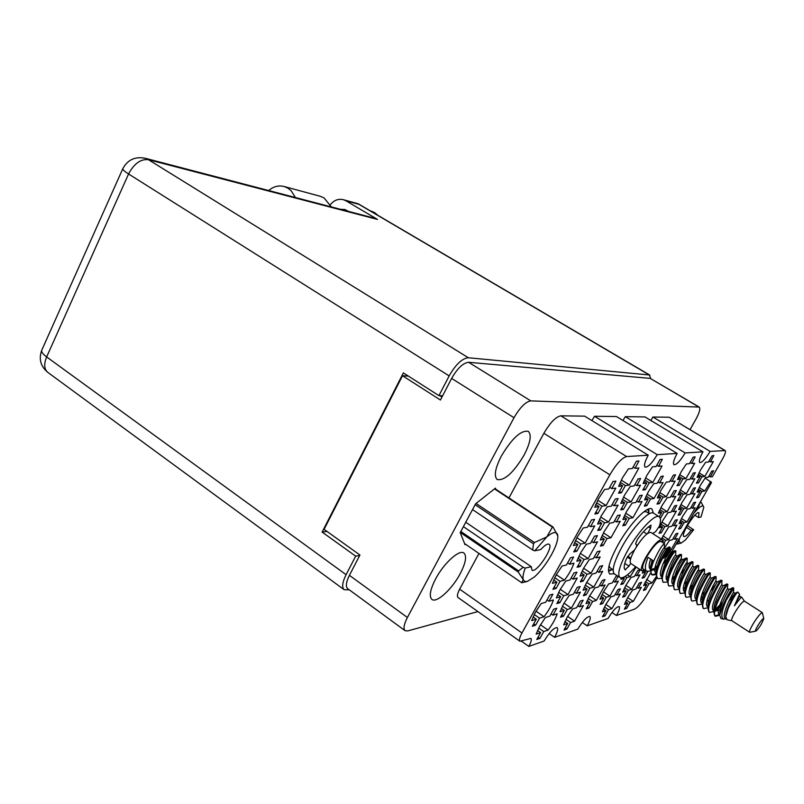 <?xml version="1.0" encoding="UTF-8"?>
<svg xmlns="http://www.w3.org/2000/svg" width="804" height="804" viewBox="0 0 804 804"><rect width="100%" height="100%" fill="white"/><g stroke="black" fill="none" stroke-linecap="round" stroke-linejoin="round"><path stroke-width="1.21" d="M702.957 451.848L685.149 452.943L625.321 416.663L644.999 416.924L702.957 451.848C699.751 457.737 698.686 461.315 699.771 462.551C702.103 462.642 705.56 458.923 710.143 451.406L725.188 450.572C725.972 451.516 725.118 454.25 722.635 458.762L712.434 476.682L710.284 476.933L713.6 470.742L711.801 471.074L708.304 477.174L705.51 477.506L700.626 484.902L697.138 492.108L699.982 491.686L696.515 497.736L698.535 497.415L697.179 496.581M698.475 482.892L702.013 476.722L704.857 476.39L713.289 461.657L710.485 461.898L713.862 455.516L712.042 455.818L708.465 462.069L705.6 462.31L700.606 469.878L697.048 477.295L699.952 476.953L696.405 483.164L698.475 482.892L697.058 482.028M669.802 552.077L677.47 538.559L674.546 539.253L677.953 533.323L675.852 533.796L672.435 539.755L669.441 540.469L664.486 548.026M679.239 485.365L682.897 478.933L685.983 478.571L694.716 463.235L691.681 463.496L695.179 456.863L693.179 457.164L689.48 463.677L686.375 463.948L681.159 471.837L677.501 479.556L680.666 479.184L676.988 485.656L679.239 485.365L677.692 484.41M680.234 514.791L683.732 508.681L686.676 508.158L695.008 493.586L692.113 494.018L695.51 487.777L693.55 488.159L690.023 494.339L687.058 494.782L682.083 502.319L678.596 509.595L681.601 509.063L678.094 515.193L680.234 514.791L678.827 513.907M660.325 518.55L663.963 512.208L667.159 511.635L675.792 496.47L672.646 496.942L676.295 490.54L674.033 490.852L670.375 497.284L667.159 497.766L661.973 505.626L658.396 513.193L661.662 512.62L659.28 516.801M663.913 543.333L665.652 540.288L668.687 539.564L676.938 525.163L673.943 525.786L677.42 519.706L675.27 520.138L671.772 526.248L668.717 526.891L661.34 539.122M617.291 575.815L615.914 576.508L612.296 582.88L608.678 583.935L603.442 591.865L600.015 599.221L603.683 598.075L600.096 604.407L602.698 603.563L601.161 602.528M679.742 500.42L683.32 494.148L686.335 493.706L694.867 478.762L691.902 479.114L695.349 472.682L693.37 473.023L689.752 479.365L686.727 479.727L681.631 487.435L678.063 494.932L681.139 494.47L677.551 500.771L679.742 500.42L678.274 499.505M659.36 503.676L663.059 497.143L666.335 496.661L675.179 481.093L671.953 481.475L675.541 474.792L673.37 475.144L669.621 481.747L666.325 482.139L661.009 490.189L657.35 497.988L660.697 497.495L656.979 504.058L659.36 503.676L657.762 502.671M680.697 528.519L684.114 522.56L686.998 521.967L695.148 507.756L692.314 508.269L695.661 502.198L693.721 502.611L690.264 508.641L687.38 509.163L682.516 516.53L679.099 523.605L682.043 522.992L678.606 528.982L680.697 528.519L679.36 527.675M661.29 532.761L664.828 526.57L667.943 525.927L676.375 511.143L673.31 511.706L676.797 505.404L674.667 505.837L671.089 512.108L667.953 512.671L662.888 520.349L659.401 527.695L662.576 527.032L659.029 533.263L661.29 532.761L659.843 531.836M640.175 569.644L637.894 570.337L634.396 576.458L631.07 577.433L626.055 585.031L622.698 592.116L626.075 591.061L622.608 597.141L625.009 596.367L623.592 595.422M621.371 577.905L620.849 579.312L624.316 578.307L620.768 584.548L623.231 583.815L621.743 582.83M643.24 570.82L642.316 573.121L645.511 572.197L642.074 578.197L644.356 577.513L642.979 576.619M604.99 615.884L608.477 609.744L611.965 608.568L620.306 593.915L616.869 595L620.386 588.809L617.914 589.573L614.377 595.784L610.859 596.9L605.744 604.638L602.397 611.794L605.965 610.588L602.457 616.758L604.99 615.884L603.523 614.889M626.708 608.367L630.085 602.457L633.311 601.372L641.381 587.272L638.195 588.277L641.602 582.327L639.321 583.021L635.904 589L632.658 590.025L627.753 597.462L624.477 604.347L627.763 603.241L624.366 609.171L626.708 608.367L625.351 607.452M650.526 573.051L643.622 585.563L646.738 584.588L643.381 590.437L645.602 589.724L644.285 588.86M535.615 625.2L539.534 618.175L544.037 616.758C548.579 610.759 551.695 605.171 553.393 599.995L548.951 601.281L552.901 594.196L549.705 595.091L545.735 602.216L541.182 603.543L535.293 612.447L531.675 620.638L536.288 619.191L532.348 626.256L535.615 625.2L533.685 623.854M539.916 638.396L543.735 631.562L548.087 630.095C552.509 624.236 555.544 618.799 557.212 613.804L552.911 615.16L556.77 608.266L553.675 609.211L549.805 616.145L545.403 617.532L539.665 626.195L536.127 634.135L540.589 632.627L536.75 639.492L539.916 638.396L538.077 637.12M566.9 629.06L570.589 622.517L574.569 621.17L583.372 605.563L579.443 606.799L583.161 600.196L580.327 601.06L576.599 607.693L572.569 608.97L567.091 617.251L563.634 624.859L567.704 623.482L564.006 630.065L566.9 629.06L565.222 627.904M559.885 602.698L563.755 595.774L567.996 594.558L577.242 578.056L573.051 579.161L576.96 572.177L573.955 572.94L570.026 579.955L565.745 581.091L559.976 589.814L556.348 597.915L560.689 596.658L556.8 603.613L559.885 602.698L558.026 601.432M586.166 594.87L589.895 588.237L593.774 587.121L602.688 571.312L598.859 572.327L602.628 565.644L599.874 566.348L596.096 573.061L592.176 574.096L586.679 582.428L583.131 590.186L587.091 589.041L583.342 595.704L586.166 594.87L584.468 593.724M563.483 616.216L567.262 609.482L571.363 608.196L580.387 592.156L576.327 593.332L580.136 586.548L577.222 587.362L573.393 594.186L569.242 595.392L563.624 603.884L560.086 611.733L564.287 610.417L560.499 617.181L563.483 616.216L561.715 615M603.201 545.464L607.08 538.559L610.96 537.755L620.206 521.304L616.387 521.997L620.286 515.032L617.542 515.495L613.613 522.489L609.693 523.203L604.025 531.786L600.297 539.966L604.276 539.142L600.387 546.077L603.201 545.464L601.392 544.278M576.85 551.222L580.88 544.006L585.131 543.122L594.739 525.906L590.538 526.66L594.598 519.384L591.583 519.886L587.503 527.213L583.201 527.987L577.242 536.992L573.433 545.544L577.795 544.64L573.754 551.906L576.85 551.222L574.87 549.906M646.788 505.676L650.577 498.993L654.014 498.48L663.039 482.531L659.652 482.933L663.33 476.089L661.029 476.44L657.2 483.224L653.732 483.636L648.275 491.877L644.567 499.877L648.084 499.354L644.285 506.078L646.788 505.676L645.109 504.621M623.452 509.404L627.371 502.42L631.13 501.867L640.497 485.194L636.798 485.636L640.647 478.511L638.095 478.872L634.115 485.958L630.316 486.4L624.607 495.033L620.799 503.394L624.658 502.822L620.708 509.847L623.452 509.404L621.613 508.239M588.96 607.995L592.608 601.543L596.377 600.367L605.08 584.98L601.362 586.056L605.04 579.553L602.367 580.307L598.678 586.84L594.87 587.945L589.513 596.065L586.036 603.603L589.895 602.397L586.227 608.879L588.96 607.995L587.352 606.899M580.116 566.539L584.046 559.524L588.156 558.549L597.523 541.836L593.463 542.69L597.412 535.615L594.488 536.198L590.518 543.303L586.357 544.177L580.558 552.941L576.84 561.222L581.061 560.227L577.121 567.272L580.116 566.539L578.237 565.282M625.411 525.193L629.241 518.399L632.899 517.746L642.034 501.545L638.426 502.088L642.225 495.194L639.703 495.596L635.823 502.48L632.145 503.033L626.577 511.444L622.859 519.535L626.597 518.871L622.758 525.695L625.411 525.193L623.673 524.077M600.618 529.896L604.588 522.801L608.588 522.087L618.075 505.153L614.125 505.736L618.115 498.56L615.301 498.972L611.281 506.168L607.241 506.781L601.402 515.585L597.593 524.047L601.693 523.314L597.704 530.449L600.618 529.896L598.709 528.66M645.411 489.706L649.28 482.822L652.818 482.41L662.074 466.008L658.587 466.31L662.325 459.245L659.994 459.546L656.074 466.521L652.506 466.822L646.908 475.285L643.099 483.536L646.728 483.114L642.838 490.028L645.411 489.706L643.642 488.601M556.097 588.458L560.066 581.332L564.448 580.186C568.991 574.187 572.146 568.529 573.925 563.192L569.604 564.227L573.614 557.031L570.508 557.745L566.478 564.971L562.046 566.016L556.127 574.971L552.418 583.342L556.901 582.166L552.911 589.322L556.097 588.458L554.137 587.131M583.222 581.061L587.041 574.247L591.04 573.202L600.166 556.951L596.226 557.886L600.085 551.021L597.251 551.665L593.382 558.569L589.342 559.524L583.694 568.066L580.066 576.076L584.156 575.011L580.317 581.855L583.222 581.061L581.433 579.865M621.381 492.782L625.401 485.586L629.281 485.134L638.889 467.978L635.07 468.31L638.979 460.943L636.396 461.245L632.316 468.541L628.396 468.873L622.537 477.737L618.628 486.37L622.597 485.907L618.557 493.143L621.381 492.782L619.442 491.566M615.733 481.134L612.949 481.526L608.809 488.953L604.638 489.445L598.648 498.49L594.739 507.244L598.97 506.61L595.724 504.53M653.361 513.083L651.923 508.982C647.511 505.224 629.653 523.836 618.165 544.559C609.392 560.8 606.618 570.649 609.844 574.096L614.155 573.714M460.189 573.714C465.737 562.951 466.973 556.056 463.918 553.041C459.396 549.122 443.758 563.272 435.587 578.981C430.13 589.704 428.914 596.518 431.929 599.422C436.632 603.372 452.139 589.091 460.189 573.714M524.148 455.004C530.449 442.682 531.816 434.793 528.268 431.336C520.992 430.06 511.997 438.321 501.304 456.129C495.103 468.451 493.746 476.259 497.244 479.556C504.631 480.782 513.605 472.601 524.148 455.004M710.877 482.109L705.138 477.998M690.073 429.577L695.842 419.376C699.45 412.693 700.575 408.593 699.229 407.075L530.791 400.874C525.625 401.739 520.027 407.357 514.007 417.718L407.407 617.482C403.899 624.376 403.136 628.778 405.095 630.688L407.739 630.919L477.938 611.593M656.757 577.835L647.632 593.724C642.627 602.025 638.296 607.151 634.647 609.09L616.457 615.512C619.17 610.588 620.075 607.603 619.15 606.558C616.648 606.558 612.939 610.537 608.035 618.477L587.171 625.834L582.277 622.477M594.538 416.271L616.487 416.552L677.149 453.436L657.23 454.662L594.538 416.271L591.865 420.572M609.864 474.812L543.866 433.296C550.097 422.653 555.765 416.824 560.87 415.829L584.649 416.14L648.245 455.215L626.617 456.551C621.894 457.878 616.306 463.968 609.864 474.812L521.967 632.989C519.585 637.441 518.902 640.195 519.907 641.24L530.881 638.386C531.846 639.411 531.163 642.084 528.831 646.416L544.107 641.029C549.705 631.954 554.067 627.482 557.182 627.592C558.308 628.808 557.433 632.055 554.569 637.331L549.162 633.562M521.414 641.18L528.831 646.416M587.171 625.834C589.965 620.738 590.86 617.633 589.845 616.507C587.061 616.457 583.051 620.668 577.815 629.14L554.569 637.331M405.095 630.688L347.69 588.669C345.479 586.588 346.052 582.146 349.398 575.332L359.941 555.021L324.092 529.344L402.502 375.739L440.421 400.02L451.637 378.413C457.466 368.242 463.134 362.865 468.621 362.292L650.235 378.393L699.229 407.075M441.969 397.045L439.818 395.668M408.382 376.111L402.502 375.739M597.724 500.209L606.085 505.565L601.965 506.178L597.885 513.495L595.864 512.198M597.885 513.495L594.88 513.977L598.97 506.61M710.143 451.406L652.928 417.025L650.828 420.442M724.836 450.491L669.199 417.236L652.928 417.025M543.866 433.296L508.952 497.937M478.973 553.433L459.657 589.181L521.967 632.989M616.457 615.512L611.995 612.497M711.5 482.5L664.818 563.805M519.907 641.24L458.039 597.533C456.853 596.367 457.396 593.583 459.657 589.181M625.321 416.663L622.959 420.482M669.199 417.236L725.188 450.572M495.797 489.264L495.435 488.128L475.606 503.817L460.21 532.61L465.054 544.73L465.606 544.278M698.535 497.415L701.992 491.395L704.776 490.983L710.806 481.455M677.149 453.436C673.812 459.607 672.757 463.365 673.973 464.712C676.566 464.863 680.295 460.933 685.149 452.943M648.245 455.215C644.788 461.687 643.743 465.657 645.12 467.124C648.014 467.355 652.054 463.194 657.23 454.662M668.838 552.76L669.4 552.619L668.255 551.886M662.667 540.991L663.451 540.801L662.576 542.338M602.698 603.563L606.276 597.261L609.864 596.136L618.387 581.111L614.849 582.136L618.125 576.367M625.009 596.367L628.467 590.317L631.763 589.282L640.014 574.83L636.758 575.775L640.225 569.684M623.231 583.815L626.758 577.604L630.155 576.619L636.235 567.071M644.356 577.513L647.712 571.644M645.602 589.724L648.949 583.895L652.004 582.94L656.164 576.719M606.085 505.565L615.824 488.118L611.754 488.601L609.723 487.314M615.874 481.224L611.754 488.601M601.965 506.178L596.518 502.681M625.401 485.586L620.216 482.32M621.271 480.109L629.281 485.134M635.07 468.31L633.12 467.094M622.597 485.907L619.512 483.968M587.041 574.247L582.156 570.991M583.593 568.237L591.04 573.202M596.226 557.886L594.427 556.7M584.156 575.011L581.212 573.041M560.066 581.332L554.7 577.704M556.288 574.679L564.448 580.186M569.604 564.227L567.634 562.9M556.901 582.166L553.654 579.965M649.28 482.822L644.567 479.877M645.532 477.877L652.818 482.41M658.587 466.31L656.808 465.214M646.728 483.114L643.924 481.365M604.588 522.801L599.422 519.454M600.658 516.972L608.588 522.087M614.125 505.736L612.206 504.51M601.693 523.314L598.608 521.314M629.241 518.399L624.537 515.394M625.663 513.133L632.899 517.746M638.426 502.088L636.678 500.982M626.597 518.871L623.793 517.072M584.046 559.524L578.9 556.117M580.327 553.363L588.156 558.549M593.463 542.69L591.563 541.444M581.061 560.227L577.976 558.177M592.608 601.543L588.186 598.548M589.644 595.824L596.377 600.367M601.362 586.056L599.734 584.97M589.895 602.397L587.221 600.588M627.371 502.42L622.437 499.284M623.532 497.043L631.13 501.867M636.798 485.636L634.949 484.48M624.658 502.822L621.713 500.952M650.577 498.993L646.074 496.158M647.069 494.128L654.014 498.48M659.652 482.933L657.953 481.877M648.084 499.354L645.411 497.676M580.88 544.006L575.463 540.439M576.86 537.685L585.131 543.122M590.538 526.66L588.538 525.364M577.795 544.64L574.548 542.499M607.08 538.559L602.166 535.364M603.432 532.861L610.96 537.755M616.387 521.997L614.557 520.821M604.276 539.142L601.332 537.223M567.262 609.482L562.408 606.166M564.026 603.191L571.363 608.196M576.327 593.332L574.548 592.126M564.287 610.417L561.353 608.407M589.895 588.237L585.252 585.111M586.699 582.377L593.774 587.121M598.859 572.327L597.151 571.192M587.091 589.041L584.297 587.161M563.755 595.774L558.659 592.307M560.257 589.302L567.996 594.558M573.051 579.161L571.182 577.895M560.689 596.658L557.604 594.558M570.589 622.517L565.976 619.341M567.594 616.387L574.569 621.17M579.443 606.799L577.744 605.653M567.704 623.482L564.91 621.562M543.735 631.562L538.68 628.045M540.469 624.798L548.087 630.095M552.911 615.16L551.062 613.884M540.589 632.627L537.514 630.477M539.534 618.175L534.208 614.477M535.997 611.201L544.037 616.758M548.951 601.281L547.001 599.945M536.288 619.191L533.042 616.939M648.949 583.895L645.381 581.553M646.547 579.362L652.004 582.94M646.738 584.588L644.597 583.181M630.085 602.457L626.386 599.985M627.663 597.613L633.311 601.372M638.195 588.277L636.828 587.372M627.763 603.241L625.532 601.754M608.477 609.744L604.457 607.03M605.854 604.447L611.965 608.568M616.869 595L615.382 594.015M605.965 610.588L603.533 608.95M645.511 572.197L643.351 570.78M626.758 577.604L625.07 576.488M627.432 574.83L630.155 576.619M624.316 578.307L623.09 577.503M628.467 590.317L624.597 587.744M625.864 585.362L631.763 589.282M636.758 575.775L635.321 574.84M626.075 591.061L623.753 589.513M664.828 526.57L660.928 524.087M661.923 522.108L667.943 525.927M673.31 511.706L671.842 510.781M662.576 527.032L660.255 525.555M684.114 522.56L680.526 520.299M681.44 518.479L686.998 521.967M692.314 508.269L690.968 507.424M682.043 522.992L679.903 521.645M663.059 497.143L658.788 494.47M659.742 492.54L666.335 496.661M671.953 481.475L670.345 480.48M660.697 497.495L658.154 495.907M683.32 494.148L679.41 491.726M680.274 489.948L686.335 493.706M691.902 479.114L690.415 478.199M681.139 494.47L678.817 493.033M606.276 597.261L602.065 594.437M603.452 591.844L609.864 596.136M614.849 582.136L613.301 581.111M603.683 598.075L601.151 596.367M665.652 540.288L661.913 537.896M662.938 535.896L668.687 539.564M673.943 525.786L672.546 524.901M663.451 540.801L662.536 540.208M663.963 512.208L659.883 509.635M660.858 507.676L667.159 511.635M672.646 496.942L671.109 495.988M661.662 512.62L659.23 511.083M683.732 508.681L679.983 506.339M680.877 504.54L686.676 508.158M692.113 494.018L690.696 493.143M681.601 509.063L679.37 507.666M682.897 478.933L678.797 476.41M679.641 474.672L685.983 478.571M691.681 463.496L690.123 462.551M680.666 479.184L678.234 477.697M674.546 539.253L673.209 538.409M702.013 476.722L698.254 474.42M699.028 472.832L704.857 476.39M710.485 461.898L709.058 461.034M699.952 476.953L697.731 475.596M701.992 491.395L698.395 489.174M699.189 487.546L704.776 490.983M710.284 476.933L708.917 476.099M699.982 491.686L697.842 490.37M331.359 206.919L324.002 197.864L320.042 196.226M295.41 197.523L291.148 190.729L287.832 188.106L284.244 186.538C278.697 185.111 273.501 186.438 268.677 190.538M370.966 211.07L374.483 212.517L377.92 215.341M340.494 209.301L344.896 209.492L348.504 211.402M468.35 357.75L649.32 374.976L358.976 204.367L345.891 200.779L377.548 219.432L148.428 159.684L468.35 357.75C462.149 358.363 455.757 364.413 449.165 375.91L128.57 173.986L46.642 356.926L346.082 574.689L355.69 556.167L359.689 555.514M442.622 395.779L438.934 395.638L449.165 375.91M650.727 378.533L649.32 374.976M346.082 574.689C342.323 582.367 341.69 587.382 344.182 589.724L349.268 589.814M438.934 395.638L403.367 372.895L322.123 532.067L355.69 556.167M327.017 531.434L322.123 532.067M345.891 200.779L343.429 199.714C338.404 198.528 334.042 200.176 330.354 204.668M374.493 218.196L377.548 219.432M357.901 203.683L358.976 204.367M476.048 503.465L534.469 542.529L533.494 543.795L532.68 550.006L472.521 509.585M533.494 543.795L475.124 504.721M460.813 531.484L518.6 570.92L523.183 567.302L525.273 568.076C523.223 573.393 522.55 577.252 523.263 579.664L518.279 572.036L460.3 532.449M518.6 570.92L518.279 572.036M532.68 550.006L534.781 550.79L546.79 536.931L552.428 527.092L494.48 488.882M534.469 542.529L546.79 536.931C552.891 531.876 556.519 531.213 557.674 534.921L557.745 535.283M494.822 488.621L553.031 526.992L557.825 535.946C557.986 540.368 555.845 546.67 551.403 554.84C546.278 563.905 540.63 571.272 534.479 576.92L527.193 581.513L524.53 581.362L523.263 579.664L521.766 582.779L522.389 582.619M553.031 526.992L552.428 527.092M464.591 543.574L521.766 582.779M465.747 522.248L531.323 566.699L531.936 570.076C536.258 573.785 554.187 546.78 549.082 544.248C547.413 543.464 544.64 545.243 540.75 549.574L534.781 550.79M525.273 568.076L531.323 566.699M463.395 526.65L523.183 567.302M761.468 623.894C758.976 627.914 757.077 630.326 755.77 631.14C755.016 631.15 755.68 629.351 757.76 625.753C761.066 620.537 763.076 618.186 763.8 618.708L761.468 623.894M755.629 631.16L749.66 632.296C749.137 631.532 750.283 628.738 753.087 623.924C757.579 616.748 760.674 612.99 762.353 612.658L763.77 618.577M731.941 620.708L731.791 620.658C731.208 619.854 732.303 617.05 735.067 612.256C739.529 605.1 742.645 601.402 744.414 601.131L762.353 612.658M644.718 570.046L641.914 570.79C640.486 569.192 641.904 564.509 646.165 556.74C653.23 545.263 658.536 539.544 662.074 539.595L662.556 542.459M641.914 570.79L630.778 563.504C629.291 561.865 630.658 557.172 634.879 549.423C641.914 537.976 647.24 532.318 650.858 532.419L662.074 539.595M731.831 620.688L726.997 619.753L725.751 616.588L728.153 608.618C732.444 599.523 735.62 593.985 737.68 592.005L739.539 594.176L734.414 605.844L741.449 596.89L744.464 601.161M723.711 619.12L721.017 618.598L719.721 615.191L722.726 605.774L726.283 600.176L723.831 606.347C721.148 613.904 721.178 618.175 723.922 619.16L725.911 618.879M655.943 574.669L652.245 574.971C650.235 573.041 650.717 568.388 653.712 561.011C658.888 550.127 662.486 544.368 664.516 543.715L664.305 547.916C663.491 546.579 650.768 570.418 656.004 573.061L658.687 564.247C662.858 555.172 666.255 549.464 668.868 547.122L669.461 546.881L670.194 547.876C669.742 549.695 667.632 553.152 663.873 558.257M655.994 573.825L651.913 574.699M652.245 574.971L651.541 574.508L650.416 569.312L652.999 560.549L648.044 557.333C645.059 564.699 644.587 569.353 646.627 571.302L643.089 568.991C641.833 567.564 643.089 563.423 646.848 556.569C653.099 546.418 657.783 541.373 660.918 541.414L664.516 543.715M656.989 566.036L654.989 567.875M650.285 571.041L646.627 571.302M719.711 615.271L715.439 616.256C713.701 614.497 714.394 609.874 717.54 602.407C722.846 591.302 726.283 585.262 727.841 584.277L727.258 589.191M719.761 614.276L715.098 615.964M715.439 616.256L714.706 615.784L713.791 611.844L716.796 601.925C721.439 592.015 724.806 586.015 726.896 583.925L727.841 584.277M721.791 604.397L714.997 610.718M713.811 611.522L709.58 612.437C707.821 610.658 708.495 606.035 711.62 598.568C716.917 587.493 720.374 581.473 721.982 580.518L721.781 584.84M722.706 602.106L715.027 609.673M709.58 612.437L708.857 611.955L707.922 607.914L710.887 598.086C715.48 588.277 718.856 582.307 720.997 580.176L721.982 580.518M707.932 607.764L703.751 608.628C701.962 606.829 702.616 602.206 705.731 594.749C711.017 583.684 714.485 577.694 716.133 576.78L715.932 581.111L714.454 583.382M703.751 608.628L703.028 608.146L702.073 603.995L704.997 594.267C709.54 584.538 712.917 578.599 715.128 576.448L716.133 576.78M702.073 604.035L697.942 604.829C696.123 603.02 696.766 598.387 699.862 590.94C705.138 579.905 708.615 573.935 710.314 573.051L710.103 577.332M697.942 604.829L697.219 604.357L696.244 600.085L699.128 590.468C703.631 580.82 707.007 574.91 709.269 572.729L710.314 573.051M696.224 600.327L692.154 601.05C690.314 599.221 690.927 594.588 694.013 587.151C699.279 576.136 702.776 570.197 704.515 569.332L704.324 573.604C703.942 572.528 691.078 596.709 695.993 599.131L696.294 599.322M704.555 591.814L701.711 594.809M692.154 601.05L691.43 600.578L690.445 596.196L693.289 586.679C697.731 577.121 701.118 571.242 703.44 569.031L704.515 569.332M690.395 596.628L686.385 597.282C684.516 595.442 685.119 590.799 688.194 583.372C693.44 572.378 696.957 566.458 698.736 565.634L698.525 569.986L695.761 574.197M686.385 597.282L685.671 596.809L684.656 592.317L687.47 582.9C691.862 573.433 695.249 567.574 697.631 565.343L698.736 565.634M691.902 586.91L689.561 589.201M684.596 592.94L680.646 593.523C678.747 591.674 679.33 587.031 682.395 579.614C687.631 568.629 691.159 562.74 692.978 561.946L692.767 566.187M692.606 584.95L689.922 587.714M680.646 593.523L679.933 593.061L678.898 588.448L681.671 579.141C686.013 569.755 689.4 563.936 691.832 561.674L692.978 561.946M678.817 589.262L674.918 589.784C673.008 587.915 673.571 583.272 676.616 575.865C681.842 564.9 685.38 559.041 687.239 558.267L687.028 562.639L683.47 568.026M686.676 581.523L684.073 584.176M674.918 589.784L674.204 589.322L673.159 584.598L675.893 575.393C680.194 566.096 683.581 560.308 686.053 558.016L687.239 558.267M673.069 585.593L669.219 586.056C667.28 584.176 667.822 579.533 670.858 572.126C676.063 561.192 679.621 555.353 681.531 554.609L681.31 558.981L677.4 564.9M669.219 586.056L668.506 585.593L667.441 580.759L670.134 571.664C674.385 562.448 677.782 556.68 680.305 554.368L681.531 554.609M674.325 576.448L672.164 578.508M667.33 581.945L663.541 582.347C661.571 580.448 662.104 575.805 665.119 568.408C670.325 557.494 673.893 551.675 675.832 550.971L675.631 555.182C674.938 553.926 662.174 577.865 667.32 580.438L667.32 580.438M663.541 582.347L662.838 581.885L661.752 576.93L664.405 567.946C668.616 558.8 672.003 553.062 674.576 550.74L675.832 550.971M661.632 578.297L657.883 578.649C655.893 576.739 656.396 572.086 659.401 564.709C664.596 553.805 668.184 548.016 670.164 547.333M657.883 578.649L657.18 578.187L656.074 573.111L656.335 569.312C659.129 559.293 662.184 552.499 665.491 548.941L664.305 547.916M726.283 600.176L733.72 588.216L727.942 597M722.726 605.774C727.419 595.784 730.786 589.754 732.806 587.684L733.73 588.046M669.4 547.715C668.777 549.695 666.697 553.051 663.169 557.805M725.731 616.738L725.791 615.583C726.404 608.246 734.735 593.473 735.017 593.352L728.665 601.533M720.173 609.794L714.686 611.281M714.073 610.156L713.992 607.734C714.635 600.377 722.756 586.056 723.228 585.804L726.896 583.925M702.214 601.332L702.284 599.945C702.957 592.568 710.867 578.689 711.52 578.317L710.123 577.322C709.811 576.297 696.927 600.528 701.781 602.91L702.123 603.07M690.596 593.643L690.666 592.206C691.37 584.83 699.068 571.383 699.892 570.88L698.525 569.986M684.988 587.654L683.37 588.548M679.048 585.995L679.139 584.518C679.862 577.161 687.35 564.127 688.345 563.514L687.028 562.639M684.998 568.8L680.536 574.146M667.601 578.398L667.692 576.89C670.556 566.689 673.621 559.785 676.878 556.197L675.631 555.182M661.903 574.619L662.004 573.111C664.828 562.981 667.893 556.137 671.179 552.559L671.37 552.448C671.33 553.644 668.526 557.473 662.948 563.936M656.235 570.85L656.335 569.312M725.771 618.397L725.198 618.175C720.535 615.924 733.499 591.493 733.56 592.367L733.72 588.216M720.866 607.1L714.786 610.749M713.851 610.769L713.449 610.507C708.686 608.196 721.61 583.865 721.801 584.82L723.258 585.754M708.967 599.814L706.877 601.452M690.214 595.362L690.214 595.362C685.249 592.91 698.093 568.78 698.535 569.885M678.928 588.005L678.727 587.875C673.672 585.362 686.475 561.323 687.038 562.509M673.863 578.156L672.013 579.453M739.791 599.161L740.956 597.111L739.469 596.166L734.414 605.844M719.932 613.884L719.881 611.653C720.515 604.296 728.736 589.754 729.107 589.563L727.65 588.618M708.193 606.266L708.133 603.834C708.786 596.467 716.796 582.357 717.359 582.046L717.399 582.026M716.032 584.136L710.394 591.252M702.475 598.678L700.776 599.683M696.395 597.483L696.465 596.065C697.148 588.689 704.957 575.021 705.691 574.589L705.771 574.548M684.807 589.814L684.887 588.357C685.601 580.99 693.199 567.745 694.103 567.192L692.777 566.197C692.274 565.041 679.45 589.131 684.455 591.603L684.455 591.603M673.32 582.196L673.4 580.699C676.305 570.408 679.37 563.453 682.606 559.845L682.757 559.765M667.712 576.729L666.174 577.523M656.325 569.503L651.783 570.307M650.577 567.101L652.074 559.946M719.811 614.547L719.309 614.336C714.595 612.055 727.54 587.674 727.67 588.588M707.982 606.879L707.61 606.698C702.796 604.357 715.701 580.076 715.952 581.061L715.932 581.111M703.048 596.186L701.008 597.754M673.008 584.146L673.008 584.146C667.913 581.604 680.697 557.614 681.33 558.84L681.31 558.981M661.652 576.739L661.652 576.739C656.456 574.136 669.199 550.248 669.953 551.544L665.39 558.599M656.647 567.443L651.17 569.694M650.406 569.413L650.376 569.393C648.697 567.915 648.788 564.468 650.657 559.031M634.245 550.197L629.904 553.916L626.326 558.911C623.964 564.921 623.562 568.529 625.1 569.724L629.009 566.177L630.607 563.363M647.642 533.384L650.567 528.238L650.989 525.163C647.27 527.303 642.738 532.037 637.421 539.343L635.542 543.966L636.858 545.001L636.366 546.459M635.642 566.689C628.115 575.242 622.869 578.86 619.924 577.553L614.407 573.905C611.432 570.709 614.045 561.544 622.236 546.408C632.939 527.122 649.552 509.746 653.622 513.223L659.22 516.761C660.808 517.887 660.908 520.942 659.501 525.937L655.793 531.464L652.647 533.565M619.924 577.553C617.01 574.388 619.663 565.232 627.894 550.087C638.637 530.781 655.21 513.334 659.22 516.761M613.14 569.855L610.166 567.895L609.03 565.845M644.084 511.635L646.406 511.816L649.431 513.736M612.97 569.745L608.447 570.106M610.467 570.579L608.467 571.011M648.567 509.002L649.009 511.032M647.733 509.354L649.26 513.625M676.204 543.966L678.978 541.534L681.008 543.162L685.41 539.966L693.631 529.796L687.38 525.525M694.877 515.223L698.545 517.515L700.998 517.012L703.801 507.354C703.379 505.073 701.319 505.646 697.621 509.083L693.922 513.123M679.511 538.218L678.978 541.534L678.586 539.816M695.219 510.862L697.621 509.083L700.545 501.595M700.656 501.394L703.741 507.012M686.375 527.344L691.149 530.359L693.631 529.796M698.545 517.515L698.988 512.781C696.083 510.128 680.204 535.092 683.882 536.519C685.199 536.961 687.621 534.901 691.149 530.359M560.87 415.829L626.617 456.551M349.398 575.332L407.407 617.482M514.007 417.718L451.637 378.413M468.621 362.292L530.791 400.874M698.746 406.945L650.235 378.393M145.273 158.277C135.092 156.277 127.605 159.755 122.801 168.709C122.69 169.704 124.61 171.463 128.57 173.986C134.077 163.604 140.69 158.83 148.428 159.684L145.273 158.277L374.885 218.296M41.828 350.062L41.697 350.373C38.582 359.056 40.642 366.413 47.858 372.433C44.14 369.247 43.728 364.081 46.642 356.926C42.944 354.182 41.295 351.991 41.697 350.373L122.881 168.538M643.451 531.766L646.888 533.956M648.456 526.891L650.567 528.238M624.718 569.363L625.572 569.925M624.788 563.403L629.009 566.177M627.291 557.031L630.557 559.162M371.398 211.191L370.383 210.919M47.858 372.433L344.182 589.724M343.429 199.714L358.041 203.724M358.433 203.894L649.913 375.156M320.525 196.357L284.244 186.538M526.419 581.664L523.163 582.418M749.66 632.296L731.791 620.658M630.828 558.247L627.783 556.267M725.751 616.588L725.791 615.583M737.68 592.005L735.017 593.352M713.791 611.844L713.992 607.734M702.073 603.995L702.284 599.945M715.128 576.448L711.52 578.317M690.445 596.196L690.666 592.206M703.44 569.031L699.892 570.88M678.898 588.448L679.139 584.518M691.832 561.674L688.345 563.514M667.441 580.759L667.692 576.89M680.305 554.368L676.878 556.197M668.868 547.122L665.491 548.941M725.811 618.567L725.198 618.175M735.037 593.312L733.56 592.367M717.258 609.794L716.083 610.377M719.721 615.191L719.881 611.653M732.806 587.684L729.107 589.563M707.922 607.914L708.133 603.834M720.997 580.176L717.359 582.046M696.244 600.085L696.465 596.065M709.269 572.729L705.691 574.589M684.656 592.317L684.887 588.357M697.631 565.343L694.103 567.192M673.159 584.598L673.4 580.699M686.053 558.016L682.606 559.845M661.752 576.93L662.004 573.101M674.576 550.74L671.179 552.559M650.416 569.312L650.687 565.544M717.409 582.006L715.952 581.061M705.771 574.528L704.324 573.604M682.757 559.755L681.33 558.84M671.37 552.448L669.953 551.544M739.529 594.327L739.459 596.176M669.953 551.725L670.194 547.876M655.129 568.468L653.843 569.142M680.506 543.273L677.179 544.057"/></g></svg>
